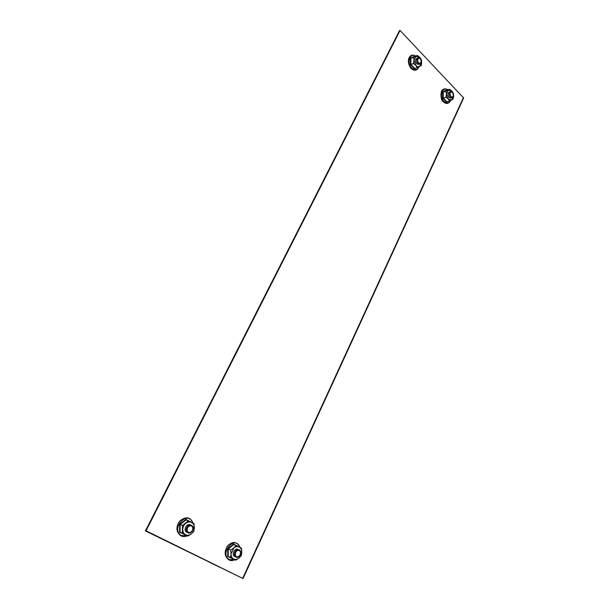 <?xml version="1.0" encoding="UTF-8"?>
<svg xmlns="http://www.w3.org/2000/svg" width="609" height="609" viewBox="0 0 609 609"><rect width="100%" height="100%" fill="white"/><g stroke="black" fill="none" stroke-linecap="round" stroke-linejoin="round"><path stroke-width="0.91" d="M243.029 578.55L463.647 97.973L400.044 30.45L399.474 30.671L145.597 530.561L243.029 578.55L145.597 530.561M400.044 30.45L146.061 530.782M389.296 50.722L389.73 49.854M146.023 529.723L145.33 530.881L239.131 576.639M162.146 538.714L145.33 530.881M171.921 543.7L160.791 538.326L171.921 543.7M208.704 561.917L219.583 567.177L208.704 561.917M420.446 58.822C418.124 57.726 417.279 58.784 417.896 62.019C419.883 64.204 421.025 63.762 421.329 60.679L420.446 58.822M421.367 60.969L419.974 64.074C417.279 65.11 415.407 58.601 418.185 57.84L420.271 58.54L420.964 59.568M452.609 92.606C447.257 89.553 451.863 102.038 453.499 95.027L452.609 92.606M453.492 95.24L452.023 97.737C449.419 98.589 447.912 92.233 450.584 91.654L452.426 92.309L452.982 93.093M419.822 57.353L421.694 62.354L419.738 66.373L414.409 68.787L410.375 64.607L410.436 58.281L414.531 56.188L417.469 55.495L419.822 57.353L421.283 59.499L421.694 62.354L421.23 65.498L419.738 66.373C418.444 66.975 417.157 66.647 415.871 65.399L413.975 60.367L415.962 56.34L419.822 57.353M417.599 58.19C415.269 58.974 414.957 60.839 416.663 63.785L418.741 64.47L419.974 64.074M414.798 56.393L410.9 58.395L410.839 64.417L413.511 63.534L415.871 65.399L417.355 67.53M410.375 64.607L410.839 64.417L414.683 68.398M410.436 58.281L413.572 57.49L417.469 55.495M413.511 63.534L413.975 60.367L413.572 57.49M416.023 67.964L414.409 68.787M191.477 526.085C188.348 524.425 185.273 530.667 188.455 532.243C191.607 533.872 194.636 527.66 191.477 526.085M191.462 525.339C195.276 527.059 191.766 534.641 187.991 532.799C183.987 531.284 187.405 523.413 191.264 525.247L191.462 525.339M239.284 550.612C236.376 549.074 233.536 555.142 236.49 556.611C239.413 558.118 242.215 552.074 239.284 550.612M239.23 549.874C242.778 551.472 239.504 558.864 236.003 557.121C232.288 555.705 235.5 548.062 239.071 549.798L239.23 549.874M185.852 519.408L186.072 519.88L180.188 524.524L180.036 532.121L185.57 534.732C183.728 533.705 182.791 531.946 182.761 529.457C182.89 526.945 183.903 524.897 185.798 523.298C187.762 521.844 189.696 521.563 191.599 522.446C193.418 523.489 194.347 525.24 194.37 527.698C194.248 530.188 193.251 532.228 191.378 533.827L188.067 536.019L179.51 532.258L179.67 524.273L185.852 519.408L191.827 522.492M188.067 536.019L185.57 534.732C187.488 535.6 189.429 535.296 191.378 533.827L193.921 531.33L194.065 523.763L186.08 519.88M190.708 525.08C187.062 522.324 182.647 530.37 186.78 532.266M179.51 532.258L185.783 535.014M179.67 524.273L182.464 525.483L188.364 520.817M182.312 533.119L182.464 525.483M451.908 91.076L453.675 95.879L451.84 99.846L446.587 102.099L442.781 98.163L442.834 92.02L446.686 89.85L449.663 89.31L451.908 91.076L453.256 93.086L453.675 95.879L453.21 98.917L451.84 99.846L448.201 99.016L446.412 94.189L448.277 90.216L451.908 91.076M449.99 91.974C447.661 92.644 447.31 94.464 448.947 97.425L450.774 98.072L452.023 97.737M446.96 90.071L443.291 92.134L443.245 97.98L445.948 97.25L448.201 99.016L449.571 101.01M442.781 98.163L443.245 97.98L446.861 101.733M442.834 92.02L445.994 91.373L449.663 89.31M445.948 97.25L446.412 94.189L445.994 91.373M447.661 101.52L446.587 102.099M233.521 544.004L233.765 544.476L228.299 549.052L228.169 556.39L233.643 558.978C231.93 558.011 231.055 556.337 231.024 553.939L233.833 547.948C235.66 546.509 237.449 546.197 239.223 547.011C240.913 547.986 241.773 549.661 241.803 552.036L239.032 557.996L235.919 560.151L227.652 556.519L227.789 548.816L233.521 544.004L239.078 546.867M235.919 560.151L233.643 558.978C235.424 559.778 237.221 559.45 239.032 557.996L241.347 555.515L241.803 552.036L241.468 548.214L233.765 544.476M238.477 549.63C235.127 546.867 230.872 554.784 234.762 556.573M227.652 556.519L233.506 559.077M227.789 548.816L230.697 550.087L233.833 547.948L236.17 545.481M230.567 557.448L231.024 553.939L230.697 550.087M463.495 97.486L242.664 578.36M162.063 538.691L239.04 576.609M415.642 56.112C410.116 52.344 406.462 63.024 411.638 67.942C414.676 70.499 417.096 70.119 418.901 66.792M192.847 523.101L192.337 521.898C186.247 510.243 170.429 529.86 181.49 535.532L187.123 535.608M447.859 89.812C442.621 86.075 439.02 96.656 443.969 101.353C446.61 103.637 448.818 103.355 450.576 100.515M240.007 547.422L239.535 546.281C233.856 535.151 219.202 554.357 229.479 559.625L234.693 559.602M418.185 57.84L416.944 58.258M450.584 91.654L449.328 92.005M415.795 56.058C413.572 54.901 411.92 54.81 410.839 55.792C410.496 55.586 405.427 59.766 410.9 68.353C414.432 71.314 417.15 70.773 419.045 66.724M191.264 525.247L190.198 524.798M239.071 549.798L237.944 549.318M193.137 523.253C190.32 516.82 185.798 516.135 179.586 521.197C175.681 527.28 176.13 532.159 180.934 535.836C182.997 536.811 185.159 536.78 187.427 535.737M448.003 89.774C445.719 88.533 443.999 88.533 442.842 89.774C440.299 89.805 440.337 100.523 443.23 101.726C446.207 104.39 448.704 103.964 450.729 100.439M240.258 547.552C236.985 541.409 232.722 540.891 227.462 546.007C224.021 551.784 224.5 556.42 228.915 559.915C230.834 560.813 232.844 560.752 234.945 559.717"/></g></svg>
